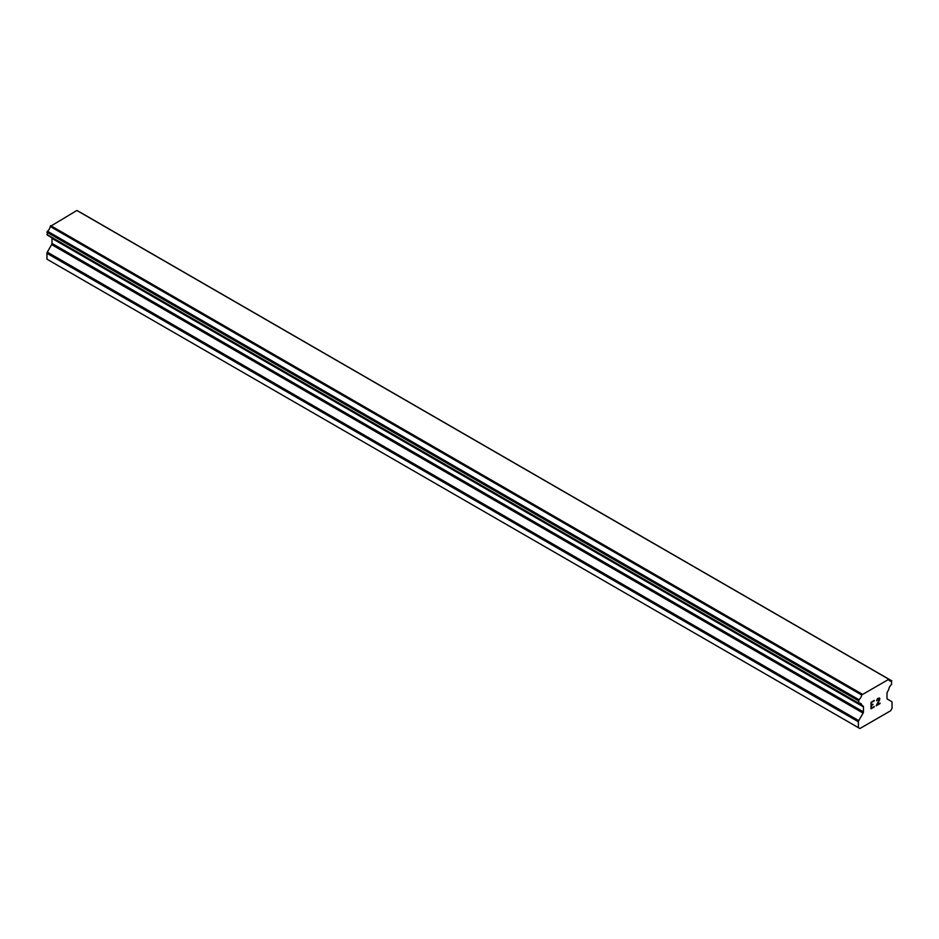 <?xml version="1.0" encoding="UTF-8"?>
<svg xmlns="http://www.w3.org/2000/svg" width="939" height="939" viewBox="0 0 939 939"><rect width="100%" height="100%" fill="white"/><g stroke="black" fill="none" stroke-linecap="round" stroke-linejoin="round"><path stroke-width="1.41" d="M871.392 702.513L871.392 705.107L871.38 702.501L874.268 700.834L871.392 702.513M871.392 705.107L872.953 704.203M872.965 704.637L871.392 705.541L872.953 704.626M871.392 705.541L871.392 708.147L871.38 705.541M871.392 708.147L874.268 706.48M871.016 708.781L874.268 706.903L871.016 708.792L871.016 702.302L874.268 700.412M876.533 700.752L877.625 698.475L879.514 698.006M879.796 698.487L879.796 699.132L879.796 698.487M879.526 699.907L878.74 701.586L879.514 699.907M878.74 701.586L876.991 704.907L878.728 701.586M876.991 704.907L880.054 703.147M876.204 705.788L880.054 703.569L876.193 705.799L879.42 699.309L878.669 698.311L876.909 700.541L877.155 699.461L879.174 698.311M858.927 703.417A4.613 2.664 -60 0 1 860.746 703.428A4.613 2.664 -60 0 1 861.673 705.001L858.575 703.405L858.939 699.708A4.613 2.664 -60 0 0 861.662 694.977L888.787 679.308A4.613 2.664 -60 0 0 889.703 680.881A4.613 2.664 -60 0 0 891.522 680.892L891.534 684.59A4.613 2.664 -60 0 0 888.787 689.343L887.355 692.113A1.678 0.974 -60 0 0 887.003 693.287L887.003 698.311A1.678 0.974 -60 0 0 887.355 699.086L891.698 701.597A1.678 0.974 -60 0 1 892.05 702.36L892.05 708.241L890.571 710.811L869.444 723.018L859.889 728.523L858.399 727.666L858.399 721.786A1.678 0.974 -60 0 1 858.751 720.624L863.105 713.088L51.645 244.598L47.302 252.133A1.678 0.974 120 0 0 46.95 253.307L46.95 259.176L859.889 728.523M863.105 713.088A1.678 0.974 -60 0 0 863.446 711.915L863.446 706.879A1.678 0.974 -60 0 0 863.105 706.116L861.673 705.001M51.739 237.696A1.678 0.974 -60 0 1 51.997 238.389L51.997 243.424A1.678 0.974 -60 0 1 51.645 244.598M50.236 236.71L861.779 705.353M858.586 703.417L47.138 234.926L858.586 703.417L47.138 234.926L47.478 231.217A4.613 2.664 -60 0 0 50.213 226.487L76.881 210.477L888.341 678.967M80.39 212.402L891.85 680.892L80.202 212.367M862.119 694.109L50.659 225.618M861.92 694.449L50.46 225.959M861.662 694.977L50.213 226.487M863.105 706.116L861.92 705.424L863.105 706.116M858.399 727.666L46.95 259.176M891.522 680.892L888.787 679.308M858.939 699.708L47.478 231.217M858.61 700.083L47.15 231.604M858.575 700.13L47.126 231.64M858.399 700.717L46.95 232.226M858.399 703.018L46.95 234.527M863.446 706.879L51.997 238.389M863.446 711.915L51.997 243.424M858.751 720.624L47.302 252.133M858.399 721.786L46.95 253.307M888.634 679.108L77.186 210.618M861.838 705.4L50.389 236.91"/></g></svg>
